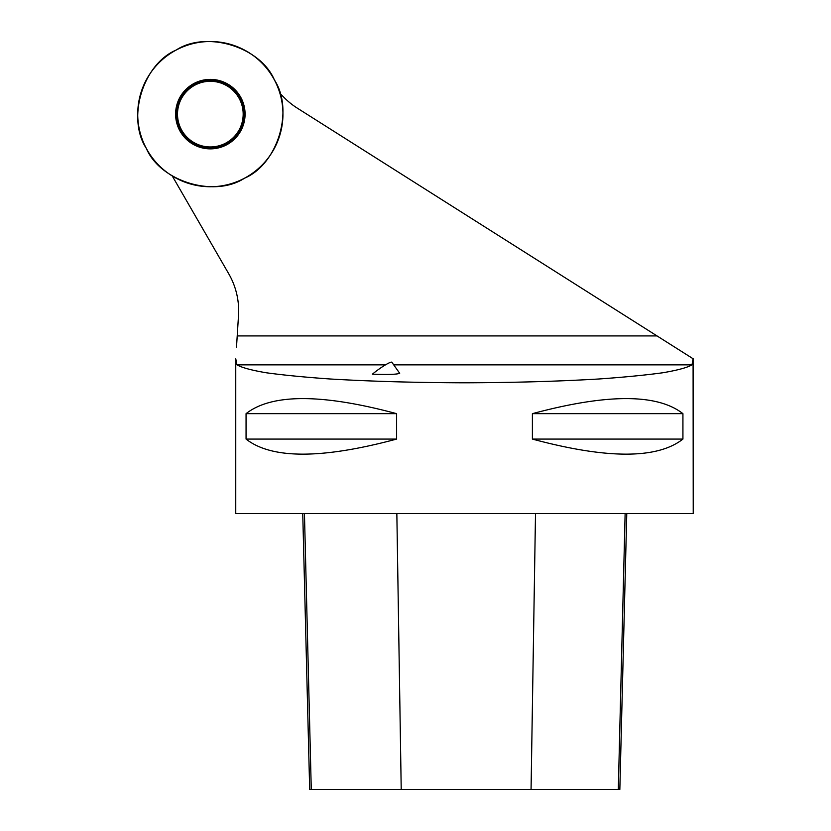 <?xml version="1.0" encoding="UTF-8"?>
<svg xmlns="http://www.w3.org/2000/svg" width="831" height="831" viewBox="0 0 831 831"><rect width="100%" height="100%" fill="white"/><g stroke="black" fill="none" stroke-linecap="round" stroke-linejoin="round"><path stroke-width="1.25" d="M176.12 50.078A72.619 72.619 0 0 1 282.914 116.517A72.619 72.619 0 0 1 171.986 175.788A72.619 72.619 0 0 1 176.12 50.078C206.285 30.29 260.321 46.692 274.386 79.911C294.184 110.066 277.783 164.112 244.563 178.177C214.398 197.965 160.362 181.563 146.298 148.344C126.499 118.189 142.901 64.143 176.12 50.078M185.78 89.561A34.736 34.736 0 0 0 185.78 138.694A34.736 34.736 0 0 0 234.903 138.694A34.736 34.736 0 0 0 234.903 89.561A34.736 34.736 0 0 0 185.78 89.561M279.912 93.332L284.451 97.861A74.063 74.063 0 0 0 297.197 108.072L693.085 358.753L692.015 364.851C687.206 367.634 677.442 370.273 662.712 372.776C645.365 375.145 624.154 377.212 599.058 378.978C558.39 381.377 513.537 382.655 464.498 382.8C415.458 382.655 370.605 381.377 329.928 378.978C304.842 377.212 283.62 375.145 266.284 372.776C251.554 370.273 241.79 367.634 236.97 364.851L235.755 358.836L235.755 513.506L693.231 513.506L693.085 358.753M172.246 175.943L228.743 273.794A74.063 74.063 0 0 1 238.507 315.531L236.503 347.067M674.647 347.067L693.231 358.836M396.605 413.661L396.605 439.08C321.826 459.169 271.644 459.169 246.059 439.08L246.059 413.661C271.644 393.582 321.826 393.582 396.605 413.661L246.059 413.661M682.926 413.661L682.926 439.08C657.342 459.169 607.16 459.169 532.391 439.08L532.391 413.661C607.16 393.582 657.342 393.582 682.926 413.661L532.391 413.661M302.744 513.506L309.683 789.45L619.843 789.45L626.771 513.506M396.605 439.08L246.059 439.08M682.926 439.08L532.391 439.08M372.413 374.179C387.89 374.729 396.989 374.438 399.69 373.296L391.868 362.264A14.522 1.859 144.7 0 0 384.576 365.411A14.522 1.859 144.7 0 0 372.413 374.179M210.336 81.293A32.835 32.835 0 0 0 181.906 130.54A32.835 32.835 0 0 0 238.777 130.54A32.835 32.835 0 0 0 210.336 81.293M234.758 138.538A34.528 34.528 0 0 1 176.993 123.061A34.528 34.528 0 0 1 219.28 80.784A34.528 34.528 0 0 1 234.758 138.538M234.384 138.175A34.009 34.009 0 0 0 219.145 81.282A34.009 34.009 0 0 0 177.491 122.926A34.009 34.009 0 0 0 234.384 138.175M237.219 335.921L657.03 335.921M236.97 364.851L385.511 364.851M393.707 364.851L692.015 364.851M311.272 789.45L304.447 513.506M401.217 789.45L396.844 513.506M531.061 789.45L535.507 513.506M618.306 789.45L625.13 513.506"/></g></svg>
